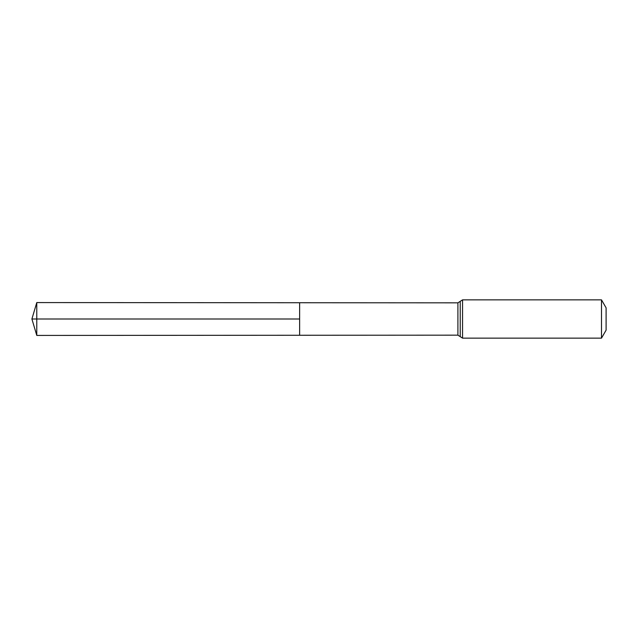 <?xml version="1.0" encoding="UTF-8"?>
<svg xmlns="http://www.w3.org/2000/svg" width="638" height="638" viewBox="0 0 638 638"><rect width="100%" height="100%" fill="white"/><g stroke="black" fill="none" stroke-linecap="round" stroke-linejoin="round"><path stroke-width="0.96" d="M299.637 319L299.637 302.739L36.781 302.571L36.781 335.428L299.637 335.261L299.637 302.739L457.909 302.835L457.909 335.165L299.637 335.261L299.637 319M601.498 299.86L601.498 338.14L606.1 330.165L606.1 307.835L601.498 299.86L462.55 299.86L457.909 302.835M36.781 335.428L31.9 319L299.637 319L36.781 319M601.498 338.14L462.55 338.14L462.55 299.86M462.55 338.14L460.229 336.649L460.229 301.351M460.229 336.649L457.909 335.165M31.9 319L36.781 302.571"/></g></svg>
